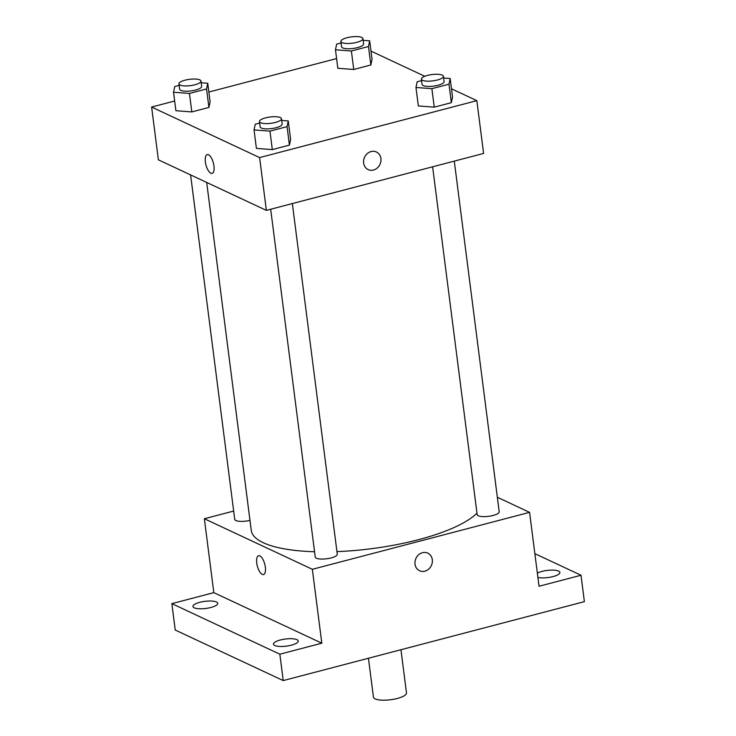 <?xml version="1.0" encoding="UTF-8"?>
<svg xmlns="http://www.w3.org/2000/svg" width="736" height="736" viewBox="0 0 736 736"><rect width="100%" height="100%" fill="white"/><g stroke="black" fill="none" stroke-linecap="round" stroke-linejoin="round"><path stroke-width="1.1" d="M368.442 658.242L373.428 697.13A16.661 4.775 -7.3 0 0 375.139 698.896A16.661 4.775 -7.3 0 0 394.027 699.2A16.661 4.775 -7.3 0 0 406.484 692.898L400.954 649.722M534.86 553.656L581.008 575.258L584.384 601.643L283.231 680.579L175.242 630.034L171.856 603.64L213.826 592.646L321.816 643.19L279.846 654.194L283.231 680.579M581.008 575.258L539.037 586.252L529.57 512.357L312.349 569.296L321.816 643.19M415.021 564.208A9.724 8.482 -64.9 0 1 418.692 554.742A9.724 8.482 -64.9 0 1 427.782 553.132A9.724 8.482 -64.9 0 1 431.351 565.533A9.724 8.482 -64.9 0 1 419.548 570.74A9.724 8.482 -64.9 0 1 415.021 564.208M291.373 645.168A12.494 3.588 172.7 0 1 273.461 644.166A12.494 3.588 172.7 0 1 280.333 639.998A12.494 3.588 172.7 0 1 298.246 640.992A12.494 3.588 172.7 0 1 291.373 645.168M210.873 607.485A12.494 3.588 172.7 0 1 192.952 606.482A12.494 3.588 172.7 0 1 199.833 602.315A12.494 3.588 172.7 0 1 217.746 603.308A12.494 3.588 172.7 0 1 210.873 607.485M279.846 654.194L171.856 603.64M312.349 569.296L204.36 518.742L213.826 592.646M204.36 518.742L233.671 511.06M537.354 573.114A12.494 3.588 172.7 0 1 541.99 571.412A12.494 3.588 172.7 0 1 559.912 572.406A12.494 3.588 172.7 0 1 553.03 576.582A12.494 3.588 172.7 0 1 537.906 577.41M206.687 182.436L251.261 530.371A116.647 33.451 -7.3 0 0 263.286 542.726A116.647 33.451 -7.3 0 0 314.557 551.752M336.941 551.623A116.647 33.451 -7.3 0 0 476.974 513.139M497.343 497.269L529.57 512.357M270.682 209.245L315.229 557.023A11.114 3.183 -7.3 0 0 316.379 558.201A11.114 3.183 -7.3 0 0 328.964 558.403A11.114 3.183 -7.3 0 0 337.272 554.199L292.348 203.559M432.612 166.796L477.158 514.584A11.114 3.183 -7.3 0 0 478.308 515.761A11.114 3.183 -7.3 0 0 490.903 515.964A11.114 3.183 -7.3 0 0 499.201 511.759L454.287 161.12M249.982 520.398A11.114 3.183 172.7 0 1 234.729 519.349L190.606 174.91M259.872 555.901A9.724 3.836 75.3 0 1 265.107 565.662A9.724 3.836 75.3 0 1 263.525 574.54A9.724 3.836 75.3 0 1 257.342 566.104A9.724 3.836 75.3 0 1 258.594 555.735A9.724 3.836 75.3 0 1 259.872 555.901M263.525 574.54A9.724 3.836 75.3 0 1 257.352 566.104A9.724 3.836 75.3 0 1 258.594 555.726M427.782 553.132A9.724 8.482 -64.9 0 1 431.351 565.533A9.724 8.482 -64.9 0 1 419.538 570.74M451.49 88.789L476.836 100.657L483.598 153.438L266.368 210.376L158.378 159.822L151.616 107.042L174.662 100.998M476.836 100.657L259.606 157.587L266.368 210.376M363.639 163.052A9.724 8.482 -64.9 0 1 367.301 153.585A9.724 8.482 -64.9 0 1 376.4 151.984A9.724 8.482 -64.9 0 1 379.96 164.386A9.724 8.482 -64.9 0 1 368.156 169.593A9.724 8.482 -64.9 0 1 363.639 163.052M372.039 59.303L370.852 64.989L353.749 69.469L337.833 68.264L353.749 69.469L370.852 64.989L372.039 59.303L369.674 40.83L368.488 46.515L351.385 50.996L335.469 49.79L336.656 44.105L341.072 42.946M290.61 139.426L289.423 145.112L272.32 149.601L256.404 148.396L272.32 149.601L289.423 145.112L290.61 139.426L288.245 120.952L287.058 126.638L269.956 131.128L254.04 129.922L255.226 124.228L259.642 123.078M370.99 51.115L424.782 76.286M208.868 92.037L336.591 58.558M259.606 157.587L151.616 107.042M452.539 96.986L451.352 102.672L434.249 107.152L418.342 105.947L434.249 107.152L451.352 102.672L452.539 96.986L450.174 78.513L448.988 84.198L431.885 88.679L415.969 87.474L417.165 81.788L421.572 80.629M210.11 101.743L208.923 107.438L191.82 111.918L175.904 110.713L191.82 111.918L208.923 107.438L210.11 101.743L207.745 83.269L206.558 88.964L189.456 93.444L173.54 92.239L174.726 86.554L179.142 85.394M208.481 154.753A9.724 3.836 75.3 0 1 213.725 164.514A9.724 3.836 75.3 0 1 212.134 173.392A9.724 3.836 75.3 0 1 205.96 164.956A9.724 3.836 75.3 0 1 207.202 154.578A9.724 3.836 75.3 0 1 208.481 154.753M212.134 173.392A9.724 3.836 75.3 0 1 205.96 164.956A9.724 3.836 75.3 0 1 207.202 154.578M376.4 151.984A9.724 8.482 -64.9 0 1 379.96 164.386A9.724 8.482 -64.9 0 1 368.156 169.593M201.204 82.782L207.745 83.269M178.949 83.886L179.621 89.166A11.114 3.183 -7.3 0 0 180.771 90.344A11.114 3.183 -7.3 0 0 193.356 90.546A11.114 3.183 -7.3 0 0 201.664 86.342L200.983 81.061A11.114 3.183 -7.3 0 0 189.557 79.313A11.114 3.183 -7.3 0 0 178.949 83.886A11.114 3.183 -7.3 0 0 180.09 85.063A11.114 3.183 -7.3 0 0 192.685 85.266A11.114 3.183 -7.3 0 0 200.983 81.061M206.558 88.964L208.923 107.438M189.456 93.444L191.82 111.918M173.54 92.239L175.904 110.713M363.133 40.333L369.674 40.83M340.878 41.446L341.55 46.727A11.114 3.183 -7.3 0 0 342.7 47.895A11.114 3.183 -7.3 0 0 355.295 48.107A11.114 3.183 -7.3 0 0 363.593 43.902L362.912 38.622A11.114 3.183 -7.3 0 0 351.495 36.874A11.114 3.183 -7.3 0 0 340.878 41.446A11.114 3.183 -7.3 0 0 342.019 42.624A11.114 3.183 -7.3 0 0 354.614 42.826A11.114 3.183 -7.3 0 0 362.912 38.622M368.488 46.515L370.852 64.989M351.385 50.996L353.749 69.469M335.469 49.79L337.833 68.264M281.704 120.456L288.245 120.952M259.449 121.569L260.121 126.85A11.114 3.183 -7.3 0 0 261.271 128.027A11.114 3.183 -7.3 0 0 273.856 128.23A11.114 3.183 -7.3 0 0 282.164 124.025L281.483 118.744A11.114 3.183 -7.3 0 0 270.066 116.996A11.114 3.183 -7.3 0 0 259.449 121.569A11.114 3.183 -7.3 0 0 260.59 122.746A11.114 3.183 -7.3 0 0 273.185 122.949A11.114 3.183 -7.3 0 0 281.483 118.744M287.058 126.638L289.423 145.112M269.956 131.128L272.32 149.601M254.04 129.922L256.404 148.396M443.633 78.016L450.174 78.513M421.378 79.129L422.059 84.401A11.114 3.183 -7.3 0 0 423.2 85.578A11.114 3.183 -7.3 0 0 435.795 85.781A11.114 3.183 -7.3 0 0 444.093 81.576L443.422 76.305A11.114 3.183 -7.3 0 0 431.995 74.557A11.114 3.183 -7.3 0 0 421.378 79.129A11.114 3.183 -7.3 0 0 422.528 80.307A11.114 3.183 -7.3 0 0 435.114 80.509A11.114 3.183 -7.3 0 0 443.422 76.305M448.988 84.198L451.352 102.672M431.885 88.679L434.249 107.152M415.969 87.474L418.342 105.947"/></g></svg>
